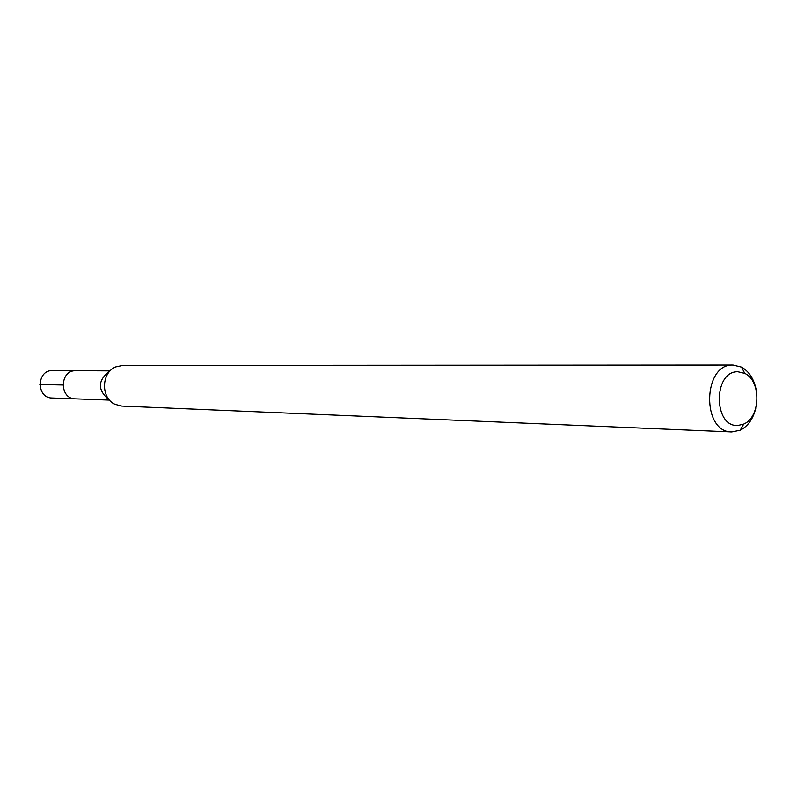 <?xml version="1.0" encoding="UTF-8"?>
<svg xmlns="http://www.w3.org/2000/svg" width="797" height="797" viewBox="0 0 797 797"><rect width="100%" height="100%" fill="white"/><g stroke="black" fill="none" stroke-linecap="round" stroke-linejoin="round"><path stroke-width="1.2" d="M52.771 370.595L52.363 370.585C36.523 370.087 36.144 398.121 51.994 397.992L75.287 398.839C59.137 398.978 59.526 370.187 75.665 370.715L75.665 370.715C59.526 370.187 59.137 398.978 75.287 398.839L75.974 398.849M76.094 370.715L52.572 370.585M108.003 398.938C97.702 389.733 97.892 380.747 108.561 371.98M122.808 365.425L115.804 366.899C101.149 372.578 100.621 398.032 115.017 404.318L121.782 406.072L731.785 431.934C701.49 432.462 702.685 363.661 732.951 365.046L741.519 367.128C749.11 371.402 754.002 378.993 756.204 389.902M755.825 408.064C753.175 418.873 747.965 426.256 740.204 430.211L731.785 431.934M738.142 425.439C713.235 427.79 712.976 370.804 737.922 371.761L744.787 373.404C761.434 380.797 760.667 417.379 743.731 424.064L738.142 425.439M39.85 384.513L62.913 385.001M110.116 370.884L75.874 370.705M109.508 400.094L75.287 398.839M733.18 365.046L122.638 365.425M744.787 373.404L741.519 367.128M743.731 424.064L740.204 430.211"/></g></svg>
